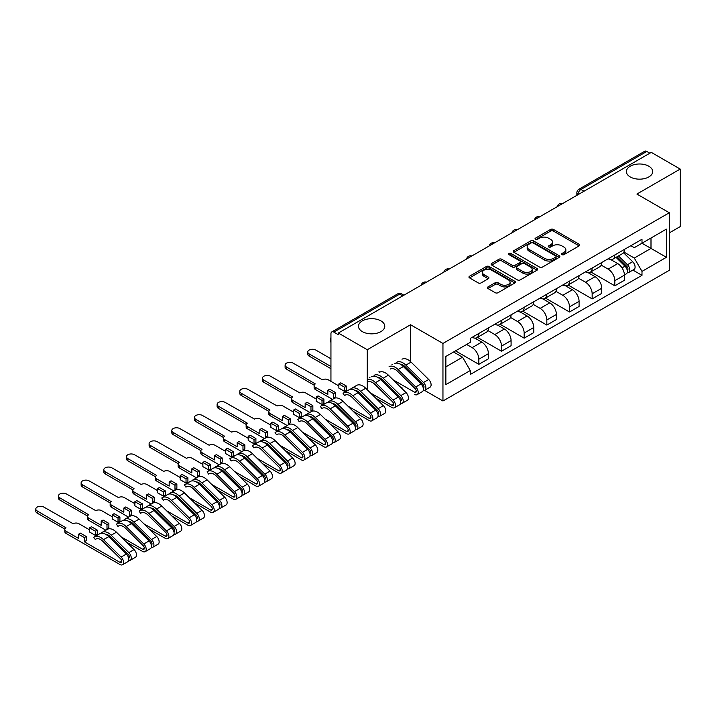 <?xml version="1.0" encoding="UTF-8"?>
<svg xmlns="http://www.w3.org/2000/svg" width="716" height="716" viewBox="0 0 716 716"><rect width="100%" height="100%" fill="white"/><g stroke="black" fill="none" stroke-linecap="round" stroke-linejoin="round"><path stroke-width="1.07" d="M561.979 254.636A1.414 0.814 0 0 0 563.975 254.636L579.128 245.892A2.014 1.163 0 0 0 579.718 245.069A2.014 1.163 0 0 0 579.128 244.245L553.459 229.424A2.014 1.163 0 0 0 550.613 229.424L535.461 238.177A1.414 0.814 0 0 0 535.04 238.75A1.414 0.814 0 0 0 535.461 239.323A1.414 0.814 0 0 0 537.456 239.323L539.417 238.195A6.453 3.723 0 0 1 548.545 238.195L550.685 239.43A6.453 3.723 0 0 1 552.573 242.062A6.453 3.723 0 0 1 550.685 244.702L548.716 245.83A1.414 0.814 0 0 0 548.304 246.411A1.414 0.814 0 0 0 548.716 246.984A1.414 0.814 0 0 0 550.72 246.984L552.68 245.848A6.453 3.723 0 0 1 561.8 245.848L563.94 247.083A6.453 3.723 0 0 1 565.837 249.723A6.453 3.723 0 0 1 563.94 252.354L561.979 253.491A1.414 0.814 0 0 0 561.568 254.064A1.414 0.814 0 0 0 561.979 254.636L561.979 253.491M380.921 320.875A13.148 7.59 0 0 0 366.592 319.238A13.148 7.59 0 0 0 358.474 326.245A13.148 7.59 0 0 0 362.323 331.615A13.148 7.59 0 0 0 376.652 333.262A13.148 7.59 0 0 0 384.769 326.245A13.148 7.59 0 0 0 380.921 320.875M648.821 166.21A13.148 7.59 0 0 0 634.492 164.564A13.148 7.59 0 0 0 626.375 171.58A13.148 7.59 0 0 0 630.223 176.941A13.148 7.59 0 0 0 644.552 178.588A13.148 7.59 0 0 0 652.67 171.58A13.148 7.59 0 0 0 648.821 166.21M488.008 286.892A2.014 1.163 0 0 0 487.417 287.716A2.014 1.163 0 0 0 488.008 288.539L495.203 292.701A2.014 1.163 0 0 0 498.059 292.701L514.885 282.981A2.014 1.163 0 0 0 515.475 282.158A2.014 1.163 0 0 0 514.885 281.334L489.216 266.513A2.014 1.163 0 0 0 486.37 266.513L469.535 276.233A2.014 1.163 0 0 0 468.944 277.056A2.014 1.163 0 0 0 469.535 277.88L478.234 282.901A2.014 1.163 0 0 0 481.089 282.901L488.294 278.739A2.014 1.163 0 0 0 488.885 277.915A2.014 1.163 0 0 0 488.294 277.092L483.98 274.604A5.397 3.115 0 0 1 482.396 272.402A5.397 3.115 0 0 1 485.725 269.529A5.397 3.115 0 0 1 491.606 270.2L508.503 279.956A5.397 3.115 0 0 1 510.087 282.158A5.397 3.115 0 0 1 506.758 285.04A5.397 3.115 0 0 1 500.878 284.359L498.059 282.739A2.014 1.163 0 0 0 495.203 282.739L488.008 286.892L488.008 288.539M442.953 343.438L410.554 324.742L367.263 349.73L338.355 333.038L651.292 152.374L680.2 169.066L636.909 194.054L669.308 212.759L442.953 343.438L442.953 400.987L669.308 270.299L669.308 212.759M539.56 267.095A2.014 1.163 0 0 0 542.406 267.095L559.241 257.375A2.014 1.163 0 0 0 559.831 256.552A2.014 1.163 0 0 0 559.241 255.728L533.572 240.916A2.014 1.163 0 0 0 530.717 240.916L513.891 250.627A2.014 1.163 0 0 0 513.3 251.45A2.014 1.163 0 0 0 513.891 252.274L539.56 267.095M509.532 254.95A1.414 0.814 0 0 1 510.964 255.147L537.036 270.2L520.237 279.893A2.014 1.163 0 0 1 517.382 279.893L491.713 265.072L491.713 263.425A2.014 1.163 0 0 0 491.122 264.249A2.014 1.163 0 0 0 491.713 265.072M491.713 263.425L498.918 259.273A2.014 1.163 0 0 1 501.764 259.273L512.182 265.278A2.014 1.163 0 0 0 515.028 265.278L519.807 262.521A2.014 1.163 0 0 0 520.398 261.698A2.014 1.163 0 0 0 519.807 260.875L508.969 254.619A1.414 0.814 0 0 1 508.557 254.046A1.414 0.814 0 0 1 509.425 253.294A1.414 0.814 0 0 1 510.964 253.464L537.063 268.536A2.014 1.163 0 0 1 537.653 269.359A2.014 1.163 0 0 1 537.063 270.183L537.063 268.536M669.308 232.897L680.2 226.605L680.2 169.066M424.525 390.345L442.953 400.987M378.46 400.808L379.39 400.271M401.121 387.723L402.061 387.186M338.355 333.038L338.355 334.721L333.853 332.117A4.108 2.372 -120 0 0 331.794 331.92A4.108 2.372 -120 0 0 330.944 333.799L330.944 381.27A4.108 2.372 -120 0 0 330.944 381.36M367.263 349.73L367.263 389.772M367.263 400.262L367.263 401.81M584.023 191.208L580.971 189.445A4.108 2.372 60 0 0 578.922 189.239L644.731 151.246A4.108 2.372 60 0 1 646.79 151.443L580.971 189.445A4.108 2.372 120 0 0 578.072 194.475L578.072 194.645M649.833 153.206L646.79 151.443M614.82 254.95A9.451 5.459 60 0 1 612.869 259.192L622.455 253.661A9.451 5.459 -120 0 0 624.415 249.419M601.216 265.126L608.144 269.127A9.451 5.459 60 0 1 614.82 280.699L624.415 275.168A9.451 5.459 -120 0 0 617.729 263.595L610.864 259.631M624.415 275.168L624.415 280.287L614.82 285.818L590.789 271.946M612.869 259.192A9.451 5.459 60 0 1 608.215 258.771M614.82 280.699L614.82 285.818M592.159 268.035A9.451 5.459 60 0 1 590.199 272.277L599.793 266.746A9.451 5.459 -120 0 0 601.744 262.504M568.119 285.031L592.159 298.903L601.744 293.372L601.744 288.253A9.451 5.459 -120 0 0 595.068 276.68L588.203 272.715M590.199 272.277A9.451 5.459 60 0 1 585.554 271.856M578.555 278.211L585.473 282.211A9.451 5.459 60 0 1 592.159 293.784L592.159 298.903M569.497 281.12A9.451 5.459 60 0 1 567.537 285.362L577.123 279.831A9.451 5.459 -120 0 0 579.083 275.588M545.458 298.116L569.497 311.988L579.083 306.457L579.083 301.338A9.451 5.459 -120 0 0 572.397 289.765L565.542 285.8M567.537 285.362A9.451 5.459 60 0 1 562.883 284.941M555.885 291.296L562.812 295.296A9.451 5.459 60 0 1 569.497 306.869L569.497 311.988M546.827 294.204A9.451 5.459 60 0 1 544.876 298.447L554.461 292.916A9.451 5.459 -120 0 0 556.422 288.673M522.796 311.2L546.836 325.073L556.422 319.542L556.422 314.422A9.451 5.459 -120 0 0 549.736 302.85L542.871 298.885M544.876 298.447A9.451 5.459 60 0 1 540.222 298.026M533.223 304.381L540.15 308.381A9.451 5.459 60 0 1 546.836 319.954L546.836 325.073M524.166 307.289A9.451 5.459 60 0 1 522.215 311.532L531.8 306A9.451 5.459 -120 0 0 533.76 301.758M500.135 324.285L524.166 338.158L533.76 332.627L533.76 327.507A9.451 5.459 -120 0 0 527.074 315.935L520.21 311.97M522.215 311.532A9.451 5.459 60 0 1 517.561 311.111M510.562 317.465L517.489 321.466A9.451 5.459 60 0 1 524.166 333.038L524.166 338.158M501.504 320.374A9.451 5.459 60 0 1 499.544 324.616L509.139 319.085A9.451 5.459 -120 0 0 511.09 314.843M477.465 337.37L501.504 351.243L511.09 345.712L511.09 340.592A9.451 5.459 -120 0 0 504.413 329.02L497.548 325.055M499.544 324.616A9.451 5.459 60 0 1 494.89 324.196M487.891 330.55L494.819 334.551A9.451 5.459 60 0 1 501.504 346.123L501.504 351.243M478.843 333.459A9.451 5.459 60 0 1 476.883 337.701L486.468 332.17A9.451 5.459 -120 0 0 488.428 327.928M455.519 350.867L478.843 364.328L488.428 358.797L488.428 353.677A9.451 5.459 -120 0 0 481.743 342.105L474.878 338.14M476.883 337.701A9.451 5.459 60 0 1 472.229 337.281M466.635 344.45L472.157 347.636A9.451 5.459 60 0 1 478.843 359.208L478.843 364.328M630.877 245.686L634.295 247.655L666.399 229.12L650.996 238.007L650.996 248.407L634.295 258.055L623.878 252.041M445.862 366.843L462.572 357.195L470.269 370.539L445.862 384.626L445.862 356.443L470.269 342.355L470.269 338.408L641.992 239.269L641.992 243.207L666.399 257.304L641.992 271.391L634.295 258.055M666.399 229.12L666.399 257.304M470.269 370.539L470.269 374.477L641.992 275.338L641.992 271.391M410.554 324.742L410.554 361.616M410.554 372.087L410.554 373.636M462.572 357.195L453.559 351.995M632.89 270.084L641.992 275.338M562.543 254.842L563.94 254.037A6.453 3.723 0 0 0 565.837 251.397L565.837 249.723M552.573 242.062L552.573 243.744A6.453 3.723 0 0 1 550.685 246.376L549.279 247.181M579.128 244.245L579.128 245.892L553.459 231.107A2.014 1.163 0 0 0 550.613 231.107L536.024 239.529M559.214 257.393L533.572 242.59A2.014 1.163 0 0 0 530.717 242.59L513.918 252.292M555.67 257.134A1.414 0.814 0 0 0 556.081 256.552A1.414 0.814 0 0 0 555.67 255.979L533.143 242.966A1.414 0.814 0 0 0 531.147 242.966L529.079 244.165A6.453 3.723 0 0 0 527.182 246.796A6.453 3.723 0 0 0 529.079 249.436L544.473 258.324A6.453 3.723 0 0 0 553.602 258.324L555.67 257.134L555.67 258.807A1.414 0.814 0 0 0 556.081 258.234L556.081 256.552M527.182 246.796L527.182 248.479A6.453 3.723 0 0 0 529.079 251.11L529.079 249.436M555.67 258.807L553.602 260.006A6.453 3.723 0 0 1 544.473 260.006L529.079 251.11M491.74 265.09L498.918 260.946L498.918 259.273M520.398 261.698L520.398 263.381A2.014 1.163 0 0 1 519.807 264.204L515.028 266.961A2.014 1.163 0 0 1 512.182 266.961L501.764 260.946A2.014 1.163 0 0 0 498.918 260.946M522.975 271.516A5.397 3.115 0 0 0 528.856 272.196A5.397 3.115 0 0 0 532.185 269.314A5.397 3.115 0 0 0 530.61 267.113L524.658 263.676A2.014 1.163 0 0 0 521.803 263.676L517.024 266.433A2.014 1.163 0 0 0 516.433 267.256A2.014 1.163 0 0 0 517.024 268.079L522.975 271.516L522.975 273.199A5.397 3.115 0 0 0 528.856 273.87A5.397 3.115 0 0 0 532.185 270.997L532.185 269.314M516.433 267.256L516.433 268.939A2.014 1.163 0 0 0 517.024 269.762L517.024 268.079M522.975 273.199L517.024 269.762M510.087 282.158L510.087 283.84A5.397 3.115 0 0 1 506.758 286.713A5.397 3.115 0 0 1 500.878 286.042L498.059 284.413A2.014 1.163 0 0 0 495.203 284.413L488.035 288.557M482.396 272.402L482.396 274.085A5.397 3.115 0 0 0 483.98 276.286L483.98 274.604M488.267 278.757L483.98 276.286M514.858 282.999L489.216 268.196A2.014 1.163 0 0 0 486.37 268.196L469.562 277.897M616.046 257.357L624.97 266.173A5.137 2.962 60 0 1 626.33 273.87L624.406 274.98M617.827 259.12L621.604 261.304M617.031 256.784L626.813 266.433A2.461 1.423 60 0 1 627.458 270.129A2.461 1.423 60 0 1 627.234 270.218M618.517 255.934L627.44 264.741A5.137 2.962 60 0 1 628.8 272.447A5.137 2.962 60 0 1 627.243 272.608M623.511 252.685L632.675 261.725A5.137 2.962 60 0 1 634.027 269.422L628.8 272.447M393.147 379.856L414.555 392.216A2.461 1.423 -120 0 0 415.781 392.341A2.461 1.423 -120 0 0 415.137 388.645L397.514 371.255A9.657 5.576 -120 0 0 390.399 369.009M394.301 363.674A12.324 7.115 60 0 1 403.377 366.547L420.999 383.928A5.137 2.962 60 0 1 422.351 391.634L417.124 394.65A5.137 2.962 60 0 1 414.555 394.4M389.065 366.699A12.324 7.115 60 0 1 398.141 369.563L415.763 386.953A5.137 2.962 60 0 1 417.124 394.65M378.961 371.667L379.731 372.114M391.885 364.202L392.637 364.632M413.848 376.885L417.634 379.068M330.944 337.675A4.726 2.73 -0 0 0 330.434 338.91A4.726 2.73 -0 0 0 330.944 340.154M400.163 364.122A9.657 5.576 60 0 1 405.211 366.807L422.834 384.197A2.461 1.423 60 0 1 423.487 387.893A2.461 1.423 60 0 1 423.263 387.983M396.762 362.251A12.324 7.115 60 0 1 405.838 365.115L423.469 382.505A5.137 2.962 60 0 1 424.821 390.211A5.137 2.962 60 0 1 423.272 390.372M401.998 359.226A12.324 7.115 60 0 1 411.074 362.099L428.696 379.489A5.137 2.962 60 0 1 430.048 387.186L424.821 390.211M330.944 342.329A4.726 2.73 180 0 1 330.434 341.093L330.434 338.91M370.485 392.941L391.885 405.301A2.461 1.423 -120 0 0 393.12 405.426A2.461 1.423 -120 0 0 392.475 401.73L374.844 384.34A9.657 5.576 -120 0 0 367.738 382.093M371.631 376.759A12.324 7.115 60 0 1 380.706 379.632L398.329 397.013A5.137 2.962 60 0 1 399.689 404.719L394.453 407.735A5.137 2.962 60 0 1 391.885 407.485L375.81 398.203M367.263 379.408A12.324 7.115 60 0 1 375.479 382.648L393.102 400.038A5.137 2.962 60 0 1 394.453 407.735M369.223 377.287L369.975 377.717M391.187 389.969L394.972 392.153M330.944 358.797L315.837 350.07A4.726 2.73 -0 0 0 310.681 349.48A4.726 2.73 -0 0 0 307.764 351.995A4.726 2.73 -0 0 0 309.151 353.928L330.944 366.511M377.502 377.207A9.657 5.576 60 0 1 382.55 379.892L400.172 397.282A2.461 1.423 60 0 1 400.826 400.978A2.461 1.423 60 0 1 400.593 401.067M374.101 375.336A12.324 7.115 60 0 1 383.176 378.2L400.799 395.59A5.137 2.962 60 0 1 402.159 403.296A5.137 2.962 60 0 1 400.602 403.457M379.337 372.311A12.324 7.115 60 0 1 388.412 375.184L406.035 392.574A5.137 2.962 60 0 1 407.386 400.271L402.159 403.296M330.944 368.686L309.151 356.112A4.726 2.73 180 0 1 307.764 354.178L307.764 351.995M338.865 385.924L328.259 379.802A4.108 2.372 -0 0 0 322.442 379.802L293.166 363.155A4.726 2.73 -0 0 0 288.02 362.565A4.726 2.73 -0 0 0 285.102 365.079A4.726 2.73 -0 0 0 286.49 367.013L315.326 383.91A4.108 2.372 -0 0 0 314.118 385.593A4.108 2.372 -0 0 0 315.326 387.267L327.821 394.48L327.821 390.292L333.629 393.648L333.629 397.836L335.518 396.745L335.518 392.556L329.709 389.2L327.821 390.292M338.865 383.91L344.673 387.267L346.562 386.175L340.753 382.827L338.865 383.91L338.865 388.108L344.673 391.464L346.562 390.372L347.305 390.802M347.815 406.026L369.223 418.386A2.461 1.423 -120 0 0 370.458 418.511A2.461 1.423 -120 0 0 369.805 414.815L352.183 397.425A9.657 5.576 -120 0 0 345.076 395.178A9.657 5.576 -120 0 0 344.557 395.554L343.071 393.344A12.324 7.115 60 0 1 343.743 392.869A12.324 7.115 60 0 1 352.818 395.733L370.44 413.123A5.137 2.962 60 0 1 371.792 420.82A5.137 2.962 60 0 1 369.223 420.569L353.149 411.288M345.658 394.919L344.557 395.554M343.743 392.869L348.969 389.844A12.324 7.115 60 0 1 358.045 392.717L375.667 410.098A5.137 2.962 60 0 1 377.028 417.804L371.792 420.82M333.629 397.836L334.399 398.284M368.516 403.054L372.302 405.238M354.832 390.292A9.657 5.576 60 0 1 359.88 392.977L377.511 410.366A2.461 1.423 60 0 1 378.155 414.063A2.461 1.423 60 0 1 377.932 414.152M351.028 389.271L350.777 388.895A12.324 7.115 60 0 1 351.44 388.421A12.324 7.115 60 0 1 360.515 391.285L378.137 408.675A5.137 2.962 60 0 1 379.489 416.381A5.137 2.962 60 0 1 377.941 416.542M351.44 388.421L356.666 385.396A12.324 7.115 60 0 1 365.742 388.269L383.364 405.659A5.137 2.962 60 0 1 384.725 413.356L379.489 416.381M332.493 399.358L315.326 389.45A4.108 2.372 180 0 1 314.118 387.777L314.118 385.593M314.181 385.181L286.49 369.196A4.726 2.73 180 0 1 285.102 367.263L285.102 365.079M346.562 386.175L346.562 390.372M344.673 387.267L344.673 391.464M333.629 393.648L335.518 392.556M316.195 399.009L305.589 392.887A4.108 2.372 -0 0 0 299.78 392.887L270.505 376.24A4.726 2.73 -0 0 0 265.359 375.649A4.726 2.73 -0 0 0 262.441 378.164A4.726 2.73 -0 0 0 263.819 380.098L292.665 396.995A4.108 2.372 -0 0 0 291.457 398.678A4.108 2.372 -0 0 0 292.665 400.351L305.159 407.565L305.159 403.377L310.968 406.733L310.968 410.921L312.856 409.829L312.856 405.641L307.048 402.285L305.159 403.377M316.195 396.995L322.012 400.351L323.9 399.26L318.083 395.912L316.195 396.995L316.195 401.193L322.012 404.549L323.9 403.457L324.643 403.887M325.154 419.111L346.562 431.471A2.461 1.423 -120 0 0 347.797 431.596A2.461 1.423 -120 0 0 347.144 427.9L329.521 410.51A9.657 5.576 -120 0 0 322.415 408.263A9.657 5.576 -120 0 0 321.887 408.639L320.41 406.428A12.324 7.115 60 0 1 321.072 405.954A12.324 7.115 60 0 1 330.148 408.818L347.77 426.208A5.137 2.962 60 0 1 349.131 433.905A5.137 2.962 60 0 1 346.562 433.654L330.479 424.373M322.997 408.004L321.887 408.639M321.072 405.954L326.308 402.929A12.324 7.115 60 0 1 335.383 405.802L353.006 423.183A5.137 2.962 60 0 1 354.357 430.889L349.131 433.905M310.968 410.921L311.737 411.369M345.855 416.139L349.641 418.323M332.17 403.377A9.657 5.576 60 0 1 337.218 406.062L354.841 423.451A2.461 1.423 60 0 1 355.494 427.148A2.461 1.423 60 0 1 355.27 427.237M328.358 402.356L328.107 401.98A12.324 7.115 60 0 1 328.778 401.506A12.324 7.115 60 0 1 337.854 404.37L355.476 421.76A5.137 2.962 60 0 1 356.828 429.466A5.137 2.962 60 0 1 355.279 429.627M328.778 401.506L334.005 398.481A12.324 7.115 60 0 1 343.08 401.354L360.703 418.744A5.137 2.962 60 0 1 362.063 426.441L356.828 429.466M309.822 412.443L292.665 402.535A4.108 2.372 180 0 1 291.457 400.862L291.457 398.678M291.519 398.266L263.819 382.281A4.726 2.73 180 0 1 262.441 380.348L262.441 378.164M323.9 399.26L323.9 403.457M322.012 400.351L322.012 404.549M310.968 406.733L312.856 405.641M293.533 412.094L282.927 405.972A4.108 2.372 -0 0 0 277.119 405.972L247.843 389.325A4.726 2.73 -0 0 0 242.688 388.734A4.726 2.73 -0 0 0 239.779 391.249A4.726 2.73 -0 0 0 241.158 393.182L269.995 410.08A4.108 2.372 -0 0 0 268.795 411.763A4.108 2.372 -0 0 0 269.995 413.436L282.489 420.65L282.489 416.461L288.306 419.818L288.306 424.006L290.195 422.914L290.195 418.726L284.377 415.37L282.489 416.461M293.533 410.08L299.342 413.436L301.23 412.344L295.422 408.997L293.533 410.08L293.533 414.278L299.342 417.634L301.23 416.542L301.982 416.972M302.492 432.195L323.9 444.555A2.461 1.423 -120 0 0 325.127 444.681A2.461 1.423 -120 0 0 324.482 440.984L306.86 423.595A9.657 5.576 -120 0 0 299.744 421.348A9.657 5.576 -120 0 0 299.225 421.724L297.749 419.513A12.324 7.115 60 0 1 298.411 419.039A12.324 7.115 60 0 1 307.486 421.903L325.109 439.293A5.137 2.962 60 0 1 326.469 446.99A5.137 2.962 60 0 1 323.9 446.739L307.817 437.458M300.326 421.089L299.225 421.724M298.411 419.039L303.638 416.014A12.324 7.115 60 0 1 312.713 418.887L330.345 436.268A5.137 2.962 60 0 1 331.696 443.974L326.469 446.99M288.306 424.006L289.076 424.454M323.193 429.224L326.979 431.408M309.509 416.461A9.657 5.576 60 0 1 314.557 419.146L332.179 436.536A2.461 1.423 60 0 1 332.833 440.233A2.461 1.423 60 0 1 332.609 440.322M305.696 415.441L305.446 415.065A12.324 7.115 60 0 1 306.108 414.591A12.324 7.115 60 0 1 315.183 417.455L332.815 434.845A5.137 2.962 60 0 1 334.166 442.551A5.137 2.962 60 0 1 332.618 442.712M306.108 414.591L311.344 411.566A12.324 7.115 60 0 1 320.419 414.439L338.041 431.829A5.137 2.962 60 0 1 339.393 439.526L334.166 442.551M287.161 425.528L269.995 415.62A4.108 2.372 180 0 1 268.795 413.946L268.795 411.763M268.858 411.351L241.158 395.366A4.726 2.73 180 0 1 239.779 393.433L239.779 391.249M301.23 412.344L301.23 416.542M299.342 413.436L299.342 417.634M288.306 419.818L290.195 418.726M270.872 425.179L260.266 419.057A4.108 2.372 -0 0 0 254.449 419.057L225.182 402.41A4.726 2.73 -0 0 0 220.027 401.819A4.726 2.73 -0 0 0 217.109 404.334A4.726 2.73 -0 0 0 218.496 406.267L247.333 423.165A4.108 2.372 -0 0 0 246.134 424.848A4.108 2.372 -0 0 0 247.333 426.521L259.827 433.735L259.827 429.546L265.636 432.903L265.636 437.091L267.524 435.999L267.524 431.811L261.716 428.454L259.827 429.546M270.872 423.165L276.68 426.521L278.569 425.429L272.76 422.082L270.872 423.165L270.872 427.363L276.68 430.719L278.569 429.627L279.321 430.056M279.822 445.28L301.23 457.64A2.461 1.423 -120 0 0 302.465 457.766A2.461 1.423 -120 0 0 301.812 454.069L284.189 436.679A9.657 5.576 -120 0 0 277.083 434.433A9.657 5.576 -120 0 0 276.564 434.809L275.078 432.598A12.324 7.115 60 0 1 275.75 432.124A12.324 7.115 60 0 1 284.825 434.988L302.447 452.378A5.137 2.962 60 0 1 303.799 460.075A5.137 2.962 60 0 1 301.23 459.824L285.156 450.543M277.665 434.173L276.564 434.809M275.75 432.124L280.976 429.099A12.324 7.115 60 0 1 290.052 431.972L307.674 449.353A5.137 2.962 60 0 1 309.035 457.059L303.799 460.075M265.636 437.091L266.415 437.539M300.532 442.309L304.318 444.493M286.839 429.546A9.657 5.576 60 0 1 291.895 432.231L309.518 449.621A2.461 1.423 60 0 1 310.162 453.317A2.461 1.423 60 0 1 309.939 453.407M283.035 428.526L282.784 428.15A12.324 7.115 60 0 1 283.447 427.676A12.324 7.115 60 0 1 292.522 430.54L310.144 447.93A5.137 2.962 60 0 1 311.505 455.636A5.137 2.962 60 0 1 309.947 455.797M283.447 427.676L288.673 424.651A12.324 7.115 60 0 1 297.749 427.524L315.38 444.913A5.137 2.962 60 0 1 316.732 452.61L311.505 455.636M264.499 438.613L247.333 428.705A4.108 2.372 180 0 1 246.134 427.031L246.134 424.848M246.188 424.436L218.496 408.451A4.726 2.73 180 0 1 217.109 406.518L217.109 404.334M278.569 425.429L278.569 429.627M276.68 426.521L276.68 430.719M265.636 432.903L267.524 431.811M248.201 438.264L237.596 432.142A4.108 2.372 -0 0 0 231.787 432.142L202.512 415.495A4.726 2.73 -0 0 0 197.365 414.904A4.726 2.73 -0 0 0 194.448 417.419A4.726 2.73 -0 0 0 195.835 419.352L224.672 436.25A4.108 2.372 -0 0 0 223.464 437.932A4.108 2.372 -0 0 0 224.672 439.606L237.166 446.82L237.166 442.631L242.975 445.987L242.975 450.176L244.863 449.084L244.863 444.896L239.055 441.539L237.166 442.631M248.201 436.25L254.019 439.606L255.907 438.514L250.09 435.167L248.201 436.25L248.201 440.447L254.019 443.804L255.907 442.712L256.65 443.141M257.16 458.365L278.569 470.725A2.461 1.423 -120 0 0 279.804 470.851A2.461 1.423 -120 0 0 279.15 467.154L261.528 449.764A9.657 5.576 -120 0 0 254.422 447.518A9.657 5.576 -120 0 0 253.903 447.894L252.417 445.683A12.324 7.115 60 0 1 253.079 445.209A12.324 7.115 60 0 1 262.154 448.073L279.786 465.463A5.137 2.962 60 0 1 281.137 473.16A5.137 2.962 60 0 1 278.569 472.909L262.495 463.628M255.003 447.258L253.903 447.894M253.079 445.209L258.315 442.184A12.324 7.115 60 0 1 267.39 445.057L285.013 462.438A5.137 2.962 60 0 1 286.364 470.143L281.137 473.16M242.975 450.176L243.744 450.624M277.862 455.394L281.648 457.578M264.177 442.631A9.657 5.576 60 0 1 269.225 445.316L286.848 462.706A2.461 1.423 60 0 1 287.501 466.402A2.461 1.423 60 0 1 287.277 466.492M260.373 441.611L260.123 441.235A12.324 7.115 60 0 1 260.785 440.761A12.324 7.115 60 0 1 269.86 443.625L287.483 461.015A5.137 2.962 60 0 1 288.834 468.72A5.137 2.962 60 0 1 287.286 468.882M260.785 440.761L266.012 437.736A12.324 7.115 60 0 1 275.087 440.608L292.71 457.998A5.137 2.962 60 0 1 294.07 465.695L288.834 468.72M241.838 451.698L224.672 441.79A4.108 2.372 180 0 1 223.464 440.116L223.464 437.932M223.526 437.521L195.835 421.536A4.726 2.73 180 0 1 194.448 419.603L194.448 417.419M255.907 438.514L255.907 442.712M254.019 439.606L254.019 443.804M242.975 445.987L244.863 444.896M225.54 451.349L214.934 445.227A4.108 2.372 -0 0 0 209.126 445.227L179.85 428.58A4.726 2.73 -0 0 0 174.704 427.989A4.726 2.73 -0 0 0 171.786 430.504A4.726 2.73 -0 0 0 173.165 432.437L202.001 449.335A4.108 2.372 -0 0 0 200.802 451.017A4.108 2.372 -0 0 0 202.001 452.691L214.496 459.905L214.496 455.716L220.313 459.072L220.313 463.261L222.202 462.169L222.202 457.98L216.393 454.624L214.496 455.716M225.54 449.335L231.349 452.691L233.237 451.599L227.428 448.252L225.54 449.335L225.54 453.532L231.349 456.889L233.237 455.797L233.989 456.226M234.499 471.45L255.907 483.81A2.461 1.423 -120 0 0 257.142 483.935A2.461 1.423 -120 0 0 256.489 480.239L238.867 462.849A9.657 5.576 -120 0 0 231.751 460.603A9.657 5.576 -120 0 0 231.232 460.979L229.755 458.768A12.324 7.115 60 0 1 230.418 458.294A12.324 7.115 60 0 1 239.493 461.158L257.116 478.548A5.137 2.962 60 0 1 258.476 486.245A5.137 2.962 60 0 1 255.907 485.994L239.824 476.713M232.342 460.343L231.232 460.979M230.418 458.294L235.654 455.269A12.324 7.115 60 0 1 244.729 458.142L262.351 475.522A5.137 2.962 60 0 1 263.703 483.228L258.476 486.245M220.313 463.261L221.083 463.708M255.2 468.479L258.986 470.663M241.516 455.716A9.657 5.576 60 0 1 246.564 458.401L264.186 475.791A2.461 1.423 60 0 1 264.839 479.487A2.461 1.423 60 0 1 264.616 479.577M237.703 454.696L237.452 454.32A12.324 7.115 60 0 1 238.115 453.846A12.324 7.115 60 0 1 247.199 456.71L264.822 474.099A5.137 2.962 60 0 1 266.173 481.805A5.137 2.962 60 0 1 264.625 481.966M238.115 453.846L243.35 450.82A12.324 7.115 60 0 1 252.426 453.693L270.048 471.083A5.137 2.962 60 0 1 271.4 478.78L266.173 481.805M219.168 464.782L202.001 454.875A4.108 2.372 180 0 1 200.802 453.201L200.802 451.017M200.865 450.606L173.165 434.621A4.726 2.73 180 0 1 171.786 432.688L171.786 430.504M233.237 451.599L233.237 455.797M231.349 452.691L231.349 456.889M220.313 459.072L222.202 457.98M202.879 464.433L192.273 458.312A4.108 2.372 -0 0 0 186.464 458.312L157.189 441.665A4.726 2.73 -0 0 0 152.034 441.074A4.726 2.73 -0 0 0 149.116 443.589A4.726 2.73 -0 0 0 150.503 445.522L179.34 462.42A4.108 2.372 -0 0 0 178.141 464.102A4.108 2.372 -0 0 0 179.34 465.776L191.834 472.99L191.834 468.801L197.652 472.157L197.652 476.346L199.54 475.254L199.54 471.065L193.723 467.709L191.834 468.801M202.879 462.42L208.687 465.776L210.576 464.684L204.767 461.337L202.879 462.42L202.879 466.617L208.687 469.973L210.576 468.882L211.327 469.311M211.838 484.535L233.237 496.895A2.461 1.423 -120 0 0 234.472 497.02A2.461 1.423 -120 0 0 233.828 493.324L216.196 475.934A9.657 5.576 -120 0 0 209.09 473.688A9.657 5.576 -120 0 0 208.571 474.064L207.094 471.853A12.324 7.115 60 0 1 207.756 471.379A12.324 7.115 60 0 1 216.832 474.243L234.454 491.632A5.137 2.962 60 0 1 235.806 499.329A5.137 2.962 60 0 1 233.237 499.079L217.163 489.798M209.672 473.428L208.571 474.064M207.756 471.379L212.983 468.353A12.324 7.115 60 0 1 222.058 471.226L239.681 488.607A5.137 2.962 60 0 1 241.041 496.313L235.806 499.329M197.652 476.346L198.421 476.793M232.539 481.564L236.325 483.748M218.854 468.801A9.657 5.576 60 0 1 223.902 471.486L241.525 488.876A2.461 1.423 60 0 1 242.178 492.572A2.461 1.423 60 0 1 241.945 492.662M215.042 467.781L214.791 467.405A12.324 7.115 60 0 1 215.453 466.93A12.324 7.115 60 0 1 224.529 469.794L242.151 487.184A5.137 2.962 60 0 1 243.512 494.89A5.137 2.962 60 0 1 241.954 495.051M215.453 466.93L220.689 463.905A12.324 7.115 60 0 1 229.764 466.778L247.387 484.168A5.137 2.962 60 0 1 248.738 491.865L243.512 494.89M196.506 477.867L179.34 467.96A4.108 2.372 180 0 1 178.141 466.286L178.141 464.102M178.203 463.691L150.503 447.706A4.726 2.73 180 0 1 149.116 445.773L149.116 443.589M210.576 464.684L210.576 468.882M208.687 465.776L208.687 469.973M197.652 472.157L199.54 471.065M180.217 477.518L169.611 471.397A4.108 2.372 -0 0 0 163.794 471.397L134.519 454.75A4.726 2.73 -0 0 0 129.372 454.159A4.726 2.73 -0 0 0 126.455 456.674A4.726 2.73 -0 0 0 127.842 458.607L156.679 475.505A4.108 2.372 -0 0 0 155.47 477.187A4.108 2.372 -0 0 0 156.679 478.861L169.173 486.075L169.173 481.886L174.981 485.242L174.981 489.431L176.87 488.339L176.87 484.15L171.061 480.794L169.173 481.886M180.217 475.505L186.026 478.861L187.914 477.769L182.106 474.422L180.217 475.505L180.217 479.702L186.026 483.058L187.914 481.966L188.657 482.396M189.167 497.62L210.576 509.98A2.461 1.423 -120 0 0 211.811 510.105A2.461 1.423 -120 0 0 211.157 506.409L193.535 489.019A9.657 5.576 -120 0 0 186.429 486.773A9.657 5.576 -120 0 0 185.909 487.148L184.424 484.938A12.324 7.115 60 0 1 185.095 484.463A12.324 7.115 60 0 1 194.17 487.327L211.793 504.717A5.137 2.962 60 0 1 213.144 512.414A5.137 2.962 60 0 1 210.576 512.164L194.501 502.883M187.01 486.513L185.909 487.148M185.095 484.463L190.322 481.438A12.324 7.115 60 0 1 199.397 484.311L217.02 501.692A5.137 2.962 60 0 1 218.38 509.398L213.144 512.414M174.981 489.431L175.751 489.878M209.877 494.649L213.654 496.832M196.184 481.886A9.657 5.576 60 0 1 201.232 484.571L218.863 501.961A2.461 1.423 60 0 1 219.508 505.657A2.461 1.423 60 0 1 219.284 505.747M192.38 480.866L192.13 480.49A12.324 7.115 60 0 1 192.792 480.015A12.324 7.115 60 0 1 201.867 482.879L219.49 500.269A5.137 2.962 60 0 1 220.841 507.975A5.137 2.962 60 0 1 219.293 508.136M192.792 480.015L198.019 476.99A12.324 7.115 60 0 1 207.094 479.863L224.717 497.253A5.137 2.962 60 0 1 226.077 504.95L220.841 507.975M173.845 490.952L156.679 481.045A4.108 2.372 180 0 1 155.47 479.371L155.47 477.187M155.533 476.775L127.842 460.791A4.726 2.73 180 0 1 126.455 458.858L126.455 456.674M187.914 477.769L187.914 481.966M186.026 478.861L186.026 483.058M174.981 485.242L176.87 484.15M157.547 490.603L146.941 484.481A4.108 2.372 -0 0 0 141.133 484.481L111.857 467.834A4.726 2.73 -0 0 0 106.711 467.244A4.726 2.73 -0 0 0 103.793 469.759A4.726 2.73 -0 0 0 105.171 471.692L134.017 488.589A4.108 2.372 -0 0 0 132.809 490.272A4.108 2.372 -0 0 0 134.017 491.946L146.511 499.159L146.511 494.971L152.32 498.327L152.32 502.516L154.209 501.424L154.209 497.235L148.4 493.879L146.511 494.971M157.547 488.589L163.364 491.946L165.253 490.854L159.435 487.507L157.547 488.589L157.547 492.787L163.364 496.143L165.253 495.051L165.996 495.481M166.506 510.705L187.914 523.065A2.461 1.423 -120 0 0 189.149 523.19A2.461 1.423 -120 0 0 188.496 519.494L170.873 502.104A9.657 5.576 -120 0 0 163.767 499.858A9.657 5.576 -120 0 0 163.239 500.233L161.762 498.023A12.324 7.115 60 0 1 162.425 497.548A12.324 7.115 60 0 1 171.5 500.412L189.122 517.802A5.137 2.962 60 0 1 190.483 525.499A5.137 2.962 60 0 1 187.914 525.249L171.831 515.967M164.349 499.598L163.239 500.233M162.425 497.548L167.66 494.523A12.324 7.115 60 0 1 176.736 497.396L194.358 514.777A5.137 2.962 60 0 1 195.71 522.483L190.483 525.499M152.32 502.516L153.09 502.963M187.207 507.733L190.993 509.917M173.523 494.971A9.657 5.576 60 0 1 178.57 497.656L196.193 515.046A2.461 1.423 60 0 1 196.846 518.742A2.461 1.423 60 0 1 196.623 518.832M169.71 493.95L169.459 493.575A12.324 7.115 60 0 1 170.131 493.1A12.324 7.115 60 0 1 179.206 495.964L196.828 513.354A5.137 2.962 60 0 1 198.18 521.06A5.137 2.962 60 0 1 196.631 521.221M170.131 493.1L175.357 490.075A12.324 7.115 60 0 1 184.433 492.948L202.055 510.338A5.137 2.962 60 0 1 203.416 518.035L198.18 521.06M151.174 504.037L134.017 494.13A4.108 2.372 180 0 1 132.809 492.456L132.809 490.272M132.872 489.86L105.171 473.876A4.726 2.73 180 0 1 103.793 471.942L103.793 469.759M165.253 490.854L165.253 495.051M163.364 491.946L163.364 496.143M152.32 498.327L154.209 497.235M134.885 503.688L124.28 497.566A4.108 2.372 -0 0 0 118.471 497.566L89.196 480.919A4.726 2.73 -0 0 0 84.049 480.329A4.726 2.73 -0 0 0 81.132 482.844A4.726 2.73 -0 0 0 82.51 484.777L111.347 501.674A4.108 2.372 -0 0 0 110.148 503.357A4.108 2.372 -0 0 0 111.347 505.031L123.841 512.244L123.841 508.056L129.659 511.412L129.659 515.601L131.547 514.509L131.547 510.32L125.73 506.964L123.841 508.056M134.885 501.674L140.694 505.031L142.582 503.939L136.774 500.591L134.885 501.674L134.885 505.872L140.694 509.228L142.582 508.136L143.334 508.566M143.844 523.79L165.253 536.15A2.461 1.423 -120 0 0 166.479 536.275A2.461 1.423 -120 0 0 165.835 532.579L148.212 515.189A9.657 5.576 -120 0 0 141.097 512.942A9.657 5.576 -120 0 0 140.578 513.318L139.101 511.108A12.324 7.115 60 0 1 139.763 510.633A12.324 7.115 60 0 1 148.839 513.497L166.461 530.887A5.137 2.962 60 0 1 167.821 538.584A5.137 2.962 60 0 1 165.253 538.334L149.17 529.052M141.679 512.683L140.578 513.318M139.763 510.633L144.99 507.608A12.324 7.115 60 0 1 154.065 510.481L171.697 527.862A5.137 2.962 60 0 1 173.048 535.568L167.821 538.584M129.659 515.601L130.428 516.048M164.546 520.818L168.332 523.002M150.861 508.056A9.657 5.576 60 0 1 155.909 510.741L173.532 528.131A2.461 1.423 60 0 1 174.185 531.827A2.461 1.423 60 0 1 173.961 531.916M147.049 507.035L146.798 506.66A12.324 7.115 60 0 1 147.46 506.185A12.324 7.115 60 0 1 156.536 509.049L174.167 526.439A5.137 2.962 60 0 1 175.518 534.145A5.137 2.962 60 0 1 173.97 534.306M147.46 506.185L152.696 503.16A12.324 7.115 60 0 1 161.771 506.033L179.394 523.423A5.137 2.962 60 0 1 180.745 531.12L175.518 534.145M128.513 517.122L111.347 507.214A4.108 2.372 180 0 1 110.148 505.541L110.148 503.357M110.21 502.945L82.51 486.961A4.726 2.73 180 0 1 81.132 485.027L81.132 482.844M142.582 503.939L142.582 508.136M140.694 505.031L140.694 509.228M129.659 511.412L131.547 510.32M112.224 516.773L101.618 510.651A4.108 2.372 -0 0 0 95.801 510.651L66.534 494.004A4.726 2.73 -0 0 0 61.379 493.413A4.726 2.73 -0 0 0 58.461 495.928A4.726 2.73 -0 0 0 59.849 497.862L88.686 514.759A4.108 2.372 -0 0 0 87.486 516.442A4.108 2.372 -0 0 0 88.686 518.115L101.18 525.329L101.18 521.141L106.988 524.497L106.988 528.685L108.877 527.594L108.877 523.405L103.068 520.049L101.18 521.141M112.224 514.759L118.033 518.115L119.921 517.024L114.112 513.676L112.224 514.759L112.224 518.957L118.033 522.313L119.921 521.221L120.673 521.651M121.174 536.875L142.582 549.235A2.461 1.423 -120 0 0 143.818 549.36A2.461 1.423 -120 0 0 143.164 545.664L125.542 528.274A9.657 5.576 -120 0 0 118.435 526.027A9.657 5.576 -120 0 0 117.916 526.403L116.439 524.193A12.324 7.115 60 0 1 117.102 523.718A12.324 7.115 60 0 1 126.177 526.582L143.8 543.972A5.137 2.962 60 0 1 145.151 551.669A5.137 2.962 60 0 1 142.582 551.418L126.508 542.137M119.017 525.768L117.916 526.403M117.102 523.718L122.329 520.693A12.324 7.115 60 0 1 131.404 523.566L149.026 540.947A5.137 2.962 60 0 1 150.387 548.653L145.151 551.669M106.988 528.685L107.767 529.133M141.884 533.903L145.67 536.087M128.191 521.141A9.657 5.576 60 0 1 133.248 523.826L150.87 541.215A2.461 1.423 60 0 1 151.515 544.912A2.461 1.423 60 0 1 151.291 545.001M124.387 520.12L124.136 519.744A12.324 7.115 60 0 1 124.799 519.27A12.324 7.115 60 0 1 133.874 522.134L151.497 539.524A5.137 2.962 60 0 1 152.857 547.23A5.137 2.962 60 0 1 151.3 547.391M124.799 519.27L130.026 516.245A12.324 7.115 60 0 1 139.101 519.118L156.732 536.508A5.137 2.962 60 0 1 158.084 544.205L152.857 547.23M105.852 530.207L88.686 520.299A4.108 2.372 180 0 1 87.486 518.626L87.486 516.442M87.54 516.03L59.849 500.045A4.726 2.73 180 0 1 58.461 498.112L58.461 495.928M119.921 517.024L119.921 521.221M118.033 518.115L118.033 522.313M106.988 524.497L108.877 523.405M89.554 529.858L78.957 523.736A4.108 2.372 -0 0 0 73.139 523.736L43.864 507.089A4.726 2.73 -0 0 0 38.718 506.498A4.726 2.73 -0 0 0 35.8 509.013A4.726 2.73 -0 0 0 37.187 510.947L66.024 527.844A4.108 2.372 -0 0 0 64.816 529.527A4.108 2.372 -0 0 0 66.024 531.2L78.518 538.414L78.518 534.226L84.327 537.582L84.327 541.77L86.215 540.678L86.215 536.49L80.407 533.134L78.518 534.226M89.554 527.844L95.371 531.2L97.26 530.108L91.451 526.761L89.554 527.844L89.554 532.042L95.371 535.398L97.26 534.306L98.002 534.736M84.327 541.77L119.921 562.32A2.461 1.423 -120 0 0 121.156 562.445A2.461 1.423 -120 0 0 120.503 558.748L102.88 541.359A9.657 5.576 -120 0 0 95.774 539.112A9.657 5.576 -120 0 0 95.255 539.488L93.769 537.277A12.324 7.115 60 0 1 94.431 536.803A12.324 7.115 60 0 1 103.507 539.667L121.138 557.057A5.137 2.962 60 0 1 122.49 564.754A5.137 2.962 60 0 1 119.921 564.503L66.024 533.384A4.108 2.372 180 0 1 64.816 531.711L64.816 529.527M96.356 538.853L95.255 539.488M94.431 536.803L99.667 533.778A12.324 7.115 60 0 1 108.743 536.651L126.365 554.032A5.137 2.962 60 0 1 127.716 561.738L122.49 564.754M119.214 546.988L123 549.172M105.529 534.226A9.657 5.576 60 0 1 110.577 536.91L128.2 554.3A2.461 1.423 60 0 1 128.853 557.997A2.461 1.423 60 0 1 128.629 558.086M101.726 533.205L101.475 532.829A12.324 7.115 60 0 1 102.137 532.355A12.324 7.115 60 0 1 111.213 535.219L128.835 552.609A5.137 2.962 60 0 1 130.187 560.315A5.137 2.962 60 0 1 128.638 560.476M102.137 532.355L107.364 529.33A12.324 7.115 60 0 1 116.439 532.203L134.062 549.593A5.137 2.962 60 0 1 135.422 557.29L130.187 560.315M64.879 529.115L37.187 513.13A4.726 2.73 180 0 1 35.8 511.197L35.8 509.013M97.26 530.108L97.26 534.306M95.371 531.2L95.371 535.398M84.327 537.582L86.215 536.49M578.215 194.564L578.072 194.475A4.108 2.372 0 0 1 576.863 192.801L576.863 195.343M501.504 346.123L511.09 340.592M524.166 333.038L533.76 327.507M546.836 319.954L556.422 314.422M569.497 306.869L579.083 301.338M592.159 293.784L601.744 288.253M478.843 359.208L488.428 353.677M472.157 347.636L481.743 342.105M494.819 334.551L504.413 329.02M517.489 321.466L527.074 315.935M540.15 308.381L549.736 302.85M562.812 295.296L572.397 289.765M585.473 282.211L595.068 276.68M608.144 269.127L617.729 263.595M562.123 203.854A4.108 2.372 120 0 0 560.306 204.901M539.461 216.939A4.108 2.372 120 0 0 537.644 217.986M516.791 230.024A4.108 2.372 120 0 0 514.983 231.071M494.13 243.109A4.108 2.372 120 0 0 492.313 244.156M471.468 256.194A4.108 2.372 120 0 0 469.651 257.241M448.798 269.279A4.108 2.372 120 0 0 446.99 270.326M426.136 282.364A4.108 2.372 120 0 0 424.32 283.411M402.714 295.887L399.662 294.124L333.853 332.117M403.913 295.189L401.712 293.918A4.108 2.372 120 0 0 399.662 294.124A4.108 2.372 60 0 0 397.604 293.918L331.794 331.92M563.94 254.037L563.94 252.354M548.716 246.984L548.716 245.83M550.685 246.376L550.685 244.702M535.461 239.323L535.461 238.177M550.613 231.107L550.613 229.424M553.459 231.107L553.459 229.424M513.891 252.274L513.891 250.627M530.717 242.59L530.717 240.916M533.572 242.59L533.572 240.916M559.241 257.375L559.241 255.728M544.473 260.006L544.473 258.324M553.602 260.006L553.602 258.324M501.764 260.946L501.764 259.273M512.182 266.961L512.182 265.278M515.028 266.961L515.028 265.278M519.807 264.204L519.807 262.521M510.964 255.147L510.964 253.464M495.203 284.413L495.203 282.739M498.059 284.413L498.059 282.739M500.878 286.042L500.878 284.359M488.294 278.739L488.294 277.092M469.535 277.88L469.535 276.233M486.37 268.196L486.37 266.513M489.216 268.196L489.216 266.513M514.885 282.981L514.885 281.334M624.97 266.173L622.025 267.874M627.968 269.001L627.046 269.538M632.675 261.725L627.44 264.741M416.3 391.213L414.555 392.216M403.377 366.547L398.141 369.563M420.999 383.928L415.763 386.953M423.997 386.765L423.067 387.302M411.074 362.099L405.838 365.115M428.696 379.489L423.469 382.505M393.63 404.298L391.885 405.301M380.706 379.632L375.479 382.648M398.329 397.013L393.102 400.038M401.336 399.85L400.405 400.387M388.412 375.184L383.176 378.2M406.035 392.574L400.799 395.59M309.151 356.112L309.151 353.928M370.969 417.383L369.223 418.386M358.045 392.717L352.818 395.733M375.667 410.098L370.44 413.123M378.666 412.935L377.744 413.472M365.742 388.269L360.515 391.285M383.364 405.659L378.137 408.675M315.326 389.45L315.326 387.267M286.49 369.196L286.49 367.013M348.307 430.468L346.562 431.471M335.383 405.802L330.148 408.818M353.006 423.183L347.77 426.208M356.004 426.02L355.082 426.557M343.08 401.354L337.854 404.37M360.703 418.744L355.476 421.76M292.665 402.535L292.665 400.351M263.819 382.281L263.819 380.098M325.637 443.553L323.9 444.555M312.713 418.887L307.486 421.903M330.345 436.268L325.109 439.293M333.343 439.105L332.412 439.642M320.419 414.439L315.183 417.455M338.041 431.829L332.815 434.845M269.995 415.62L269.995 413.436M241.158 395.366L241.158 393.182M302.975 456.638L301.23 457.64M290.052 431.972L284.825 434.988M307.674 449.353L302.447 452.378M310.672 452.19L309.751 452.727M297.749 427.524L292.522 430.54M315.38 444.913L310.144 447.93M247.333 428.705L247.333 426.521M218.496 408.451L218.496 406.267M280.314 469.723L278.569 470.725M267.39 445.057L262.154 448.073M285.013 462.438L279.786 465.463M288.011 465.275L287.089 465.812M275.087 440.608L269.86 443.625M292.71 457.998L287.483 461.015M224.672 441.79L224.672 439.606M195.835 421.536L195.835 419.352M257.653 482.808L255.907 483.81M244.729 458.142L239.493 461.158M262.351 475.522L257.116 478.548M265.35 478.36L264.419 478.897M252.426 453.693L247.199 456.71M270.048 471.083L264.822 474.099M202.001 454.875L202.001 452.691M173.165 434.621L173.165 432.437M234.982 495.893L233.237 496.895M222.058 471.226L216.832 474.243M239.681 488.607L234.454 491.632M242.688 491.445L241.757 491.982M229.764 466.778L224.529 469.794M247.387 484.168L242.151 487.184M179.34 467.96L179.34 465.776M150.503 447.706L150.503 445.522M212.321 508.978L210.576 509.98M199.397 484.311L194.17 487.327M217.02 501.692L211.793 504.717M220.018 504.529L219.096 505.066M207.094 479.863L201.867 482.879M224.717 497.253L219.49 500.269M156.679 481.045L156.679 478.861M127.842 460.791L127.842 458.607M189.659 522.062L187.914 523.065M176.736 497.396L171.5 500.412M194.358 514.777L189.122 517.802M197.356 517.614L196.435 518.151M184.433 492.948L179.206 495.964M202.055 510.338L196.828 513.354M134.017 494.13L134.017 491.946M105.171 473.876L105.171 471.692M166.989 535.147L165.253 536.15M154.065 510.481L148.839 513.497M171.697 527.862L166.461 530.887M174.695 530.699L173.764 531.236M161.771 506.033L156.536 509.049M179.394 523.423L174.167 526.439M111.347 507.214L111.347 505.031M82.51 486.961L82.51 484.777M144.328 548.232L142.582 549.235M131.404 523.566L126.177 526.582M149.026 540.947L143.8 543.972M152.025 543.784L151.103 544.321M139.101 519.118L133.874 522.134M156.732 536.508L151.497 539.524M88.686 520.299L88.686 518.115M59.849 500.045L59.849 497.862M121.666 561.317L119.921 562.32M108.743 536.651L103.507 539.667M126.365 554.032L121.138 557.057M129.363 556.869L128.441 557.406M116.439 532.203L111.213 535.219M134.062 549.593L128.835 552.609M66.024 533.384L66.024 531.2M37.187 513.13L37.187 510.947M562.472 203.648A4.108 4.108 0 0 0 557.2 206.691M539.81 216.733A4.108 4.108 0 0 0 534.53 219.776M517.14 229.818A4.108 4.108 0 0 0 511.868 232.861M494.479 242.903A4.108 4.108 0 0 0 489.207 245.946M471.817 255.988A4.108 4.108 0 0 0 466.546 259.031M449.147 269.073A4.108 4.108 0 0 0 443.875 272.116M426.485 282.158A4.108 4.108 0 0 0 421.214 285.201M401.712 293.918A4.108 4.108 0 0 0 397.604 293.918M578.922 189.239A4.108 4.108 0 0 0 576.863 192.801"/></g></svg>
